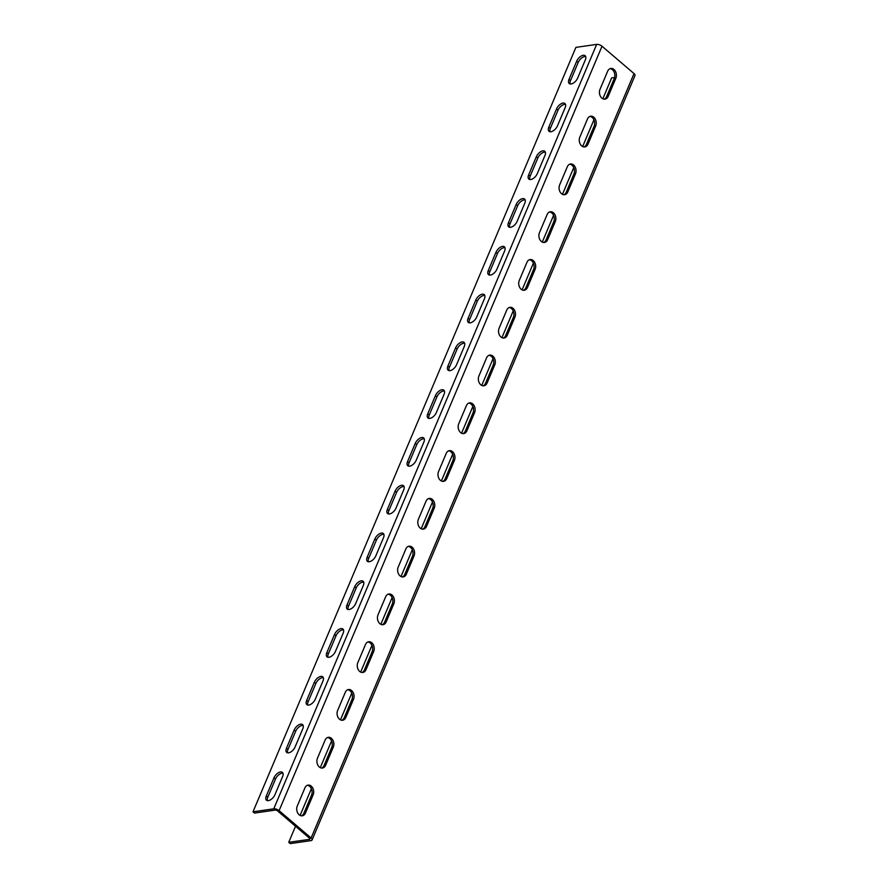 <?xml version="1.0" encoding="UTF-8"?>
<svg xmlns="http://www.w3.org/2000/svg" width="888" height="888" viewBox="0 0 888 888"><rect width="100%" height="100%" fill="white"/><g stroke="black" fill="none" stroke-linecap="round" stroke-linejoin="round"><path stroke-width="1.33" d="M253.002 811.799L273.759 808.824A4.04 1.765 22.9 0 1 279.098 810.655L311.111 838.006A4.04 1.765 22.9 0 1 312.088 839.97A4.04 1.765 22.9 0 1 310.978 840.625L290.232 843.6L288.733 842.324L309.49 839.36A1.732 0.755 -157.1 0 0 309.968 839.071A1.732 0.755 -157.1 0 0 309.546 838.239L277.533 810.888A1.732 0.755 -157.1 0 0 275.247 810.1L254.49 813.075L253.002 811.799L575.912 47.375L596.658 44.4A4.04 1.765 22.9 0 1 602.009 46.232L634.021 73.582A4.04 1.765 22.9 0 1 634.998 75.547L312.088 839.97M274.925 794.749A6.338 3.352 130.5 0 1 270.807 799.633A6.338 3.352 130.5 0 1 266.489 800.188A6.338 3.352 130.5 0 1 266.311 795.981L273.981 777.821A6.338 3.352 130.5 0 1 278.099 772.937A6.338 3.352 130.5 0 1 282.406 772.382A6.338 3.352 130.5 0 1 282.595 776.589L274.925 794.749M295.105 746.963A6.338 3.352 130.5 0 1 290.986 751.859A6.338 3.352 130.5 0 1 286.68 752.402A6.338 3.352 130.5 0 1 286.491 748.207L294.161 730.047A6.338 3.352 130.5 0 1 298.279 725.163A6.338 3.352 130.5 0 1 302.586 724.608A6.338 3.352 130.5 0 1 302.775 728.815L295.105 746.963M315.284 699.189A6.338 3.352 130.5 0 1 311.166 704.073A6.338 3.352 130.5 0 1 306.86 704.628A6.338 3.352 130.5 0 1 306.671 700.421L314.341 682.273A6.338 3.352 130.5 0 1 318.459 677.378A6.338 3.352 130.5 0 1 322.766 676.834A6.338 3.352 130.5 0 1 322.954 681.041L315.284 699.189M335.464 651.415A6.338 3.352 130.5 0 1 331.346 656.299A6.338 3.352 130.5 0 1 327.039 656.854A6.338 3.352 130.5 0 1 326.851 652.647L334.521 634.498A6.338 3.352 130.5 0 1 338.639 629.603A6.338 3.352 130.5 0 1 342.946 629.048A6.338 3.352 130.5 0 1 343.134 633.255L335.464 651.415M355.644 603.64A6.338 3.352 130.5 0 1 351.526 608.524A6.338 3.352 130.5 0 1 347.219 609.079A6.338 3.352 130.5 0 1 347.03 604.872L354.701 586.713A6.338 3.352 130.5 0 1 358.819 581.829A6.338 3.352 130.5 0 1 363.125 581.274A6.338 3.352 130.5 0 1 363.314 585.481L355.644 603.64M375.824 555.866A6.338 3.352 130.5 0 1 371.717 560.75A6.338 3.352 130.5 0 1 367.399 561.305A6.338 3.352 130.5 0 1 367.221 557.098L374.88 538.938A6.338 3.352 130.5 0 1 378.998 534.054A6.338 3.352 130.5 0 1 383.316 533.499A6.338 3.352 130.5 0 1 383.494 537.706L375.824 555.866M396.015 508.08A6.338 3.352 130.5 0 1 391.897 512.975A6.338 3.352 130.5 0 1 387.579 513.519A6.338 3.352 130.5 0 1 387.401 509.324L395.071 491.164A6.338 3.352 130.5 0 1 399.189 486.28A6.338 3.352 130.5 0 1 403.496 485.725A6.338 3.352 130.5 0 1 403.685 489.932L396.015 508.08M416.195 460.306A6.338 3.352 130.5 0 1 412.076 465.19A6.338 3.352 130.5 0 1 407.77 465.745A6.338 3.352 130.5 0 1 407.581 461.538L415.251 443.389A6.338 3.352 130.5 0 1 419.369 438.494A6.338 3.352 130.5 0 1 423.676 437.951A6.338 3.352 130.5 0 1 423.865 442.157L416.195 460.306M436.374 412.531A6.338 3.352 130.5 0 1 432.256 417.416A6.338 3.352 130.5 0 1 427.949 417.971A6.338 3.352 130.5 0 1 427.761 413.764L435.431 395.615A6.338 3.352 130.5 0 1 439.549 390.72A6.338 3.352 130.5 0 1 443.856 390.165A6.338 3.352 130.5 0 1 444.044 394.372L436.374 412.531M456.554 364.757A6.338 3.352 130.5 0 1 452.436 369.641A6.338 3.352 130.5 0 1 448.129 370.196A6.338 3.352 130.5 0 1 447.941 365.989L455.611 347.83A6.338 3.352 130.5 0 1 459.729 342.946A6.338 3.352 130.5 0 1 464.036 342.391A6.338 3.352 130.5 0 1 464.224 346.598L456.554 364.757M476.734 316.983A6.338 3.352 130.5 0 1 472.616 321.867A6.338 3.352 130.5 0 1 468.309 322.422A6.338 3.352 130.5 0 1 468.12 318.215L475.79 300.055A6.338 3.352 130.5 0 1 479.909 295.171A6.338 3.352 130.5 0 1 484.215 294.616A6.338 3.352 130.5 0 1 484.404 298.823L476.734 316.983M496.914 269.197A6.338 3.352 130.5 0 1 492.807 274.092A6.338 3.352 130.5 0 1 488.489 274.636A6.338 3.352 130.5 0 1 488.311 270.44L495.97 252.281A6.338 3.352 130.5 0 1 500.088 247.397A6.338 3.352 130.5 0 1 504.406 246.842A6.338 3.352 130.5 0 1 504.584 251.049L496.914 269.197M517.105 221.423A6.338 3.352 130.5 0 1 512.986 226.307A6.338 3.352 130.5 0 1 508.669 226.862A6.338 3.352 130.5 0 1 508.491 222.655L516.161 204.506A6.338 3.352 130.5 0 1 520.279 199.611A6.338 3.352 130.5 0 1 524.586 199.067A6.338 3.352 130.5 0 1 524.775 203.274L517.105 221.423M537.284 173.648A6.338 3.352 130.5 0 1 533.166 178.532A6.338 3.352 130.5 0 1 528.86 179.087A6.338 3.352 130.5 0 1 528.671 174.881L536.341 156.732A6.338 3.352 130.5 0 1 540.459 151.837A6.338 3.352 130.5 0 1 544.766 151.282A6.338 3.352 130.5 0 1 544.955 155.489L537.284 173.648M557.464 125.874A6.338 3.352 130.5 0 1 553.346 130.758A6.338 3.352 130.5 0 1 549.039 131.313A6.338 3.352 130.5 0 1 548.851 127.106L556.521 108.947A6.338 3.352 130.5 0 1 560.639 104.063A6.338 3.352 130.5 0 1 564.946 103.508A6.338 3.352 130.5 0 1 565.134 107.714L557.464 125.874M577.644 78.1A6.338 3.352 130.5 0 1 573.526 82.984A6.338 3.352 130.5 0 1 569.219 83.539A6.338 3.352 130.5 0 1 569.03 79.332L576.701 61.172A6.338 3.352 130.5 0 1 580.819 56.288A6.338 3.352 130.5 0 1 585.125 55.733A6.338 3.352 130.5 0 1 585.314 59.94L577.644 78.1M267.421 800.61A6.338 3.352 130.5 0 1 267.799 797.246L275.469 779.098A6.338 3.352 130.5 0 1 282.972 773.226M287.601 752.835A6.338 3.352 130.5 0 1 287.978 749.472L295.649 731.324A6.338 3.352 130.5 0 1 303.152 725.452M307.781 705.061A6.338 3.352 130.5 0 1 308.158 701.698L315.828 683.538A6.338 3.352 130.5 0 1 323.332 677.677M327.961 657.275A6.338 3.352 130.5 0 1 328.338 653.923L336.008 635.764A6.338 3.352 130.5 0 1 343.512 629.903M348.14 609.501A6.338 3.352 130.5 0 1 348.529 606.149L356.188 587.989A6.338 3.352 130.5 0 1 363.692 582.128M368.331 561.727A6.338 3.352 130.5 0 1 368.709 558.363L376.379 540.215A6.338 3.352 130.5 0 1 383.882 534.343M388.511 513.952A6.338 3.352 130.5 0 1 388.889 510.589L396.559 492.44A6.338 3.352 130.5 0 1 404.062 486.569M408.691 466.178A6.338 3.352 130.5 0 1 409.068 462.815L416.738 444.655A6.338 3.352 130.5 0 1 424.242 438.794M428.871 418.392A6.338 3.352 130.5 0 1 429.248 415.04L436.918 396.881A6.338 3.352 130.5 0 1 444.422 391.02M449.051 370.618A6.338 3.352 130.5 0 1 449.428 367.266L457.098 349.106A6.338 3.352 130.5 0 1 464.602 343.245M469.23 322.844A6.338 3.352 130.5 0 1 469.619 319.48L477.278 301.332A6.338 3.352 130.5 0 1 484.781 295.46M489.421 275.069A6.338 3.352 130.5 0 1 489.799 271.706L497.469 253.557A6.338 3.352 130.5 0 1 504.972 247.685M509.601 227.295A6.338 3.352 130.5 0 1 509.978 223.931L517.649 205.772A6.338 3.352 130.5 0 1 525.152 199.911M529.781 179.509A6.338 3.352 130.5 0 1 530.158 176.157L537.828 157.997A6.338 3.352 130.5 0 1 545.332 152.137M549.961 131.735A6.338 3.352 130.5 0 1 550.338 128.383L558.008 110.223A6.338 3.352 130.5 0 1 565.512 104.362M570.14 83.96A6.338 3.352 130.5 0 1 570.518 80.597L578.188 62.449A6.338 3.352 130.5 0 1 585.692 56.577M301.465 815.828A6.338 4.618 81.8 0 0 303.885 813.242L311.555 795.093A6.338 4.618 81.8 0 0 307.359 785.292M321.645 768.042A6.338 4.618 81.8 0 0 324.076 765.467L331.746 747.319A6.338 4.618 81.8 0 0 327.539 737.517M341.825 720.268A6.338 4.618 81.8 0 0 344.255 717.693L351.926 699.533A6.338 4.618 81.8 0 0 347.73 689.743M362.004 672.494A6.338 4.618 81.8 0 0 364.435 669.918L372.105 651.759A6.338 4.618 81.8 0 0 367.91 641.969M382.195 624.719A6.338 4.618 81.8 0 0 384.615 622.144L392.285 603.984A6.338 4.618 81.8 0 0 388.089 594.183M402.375 576.945A6.338 4.618 81.8 0 0 404.795 574.358L412.465 556.21A6.338 4.618 81.8 0 0 408.269 546.409M422.555 529.159A6.338 4.618 81.8 0 0 424.975 526.584L432.645 508.436A6.338 4.618 81.8 0 0 428.449 498.634M442.735 481.385A6.338 4.618 81.8 0 0 445.166 478.81L452.836 460.65A6.338 4.618 81.8 0 0 448.629 450.86M462.914 433.61A6.338 4.618 81.8 0 0 465.345 431.035L473.015 412.876A6.338 4.618 81.8 0 0 468.82 403.085M483.094 385.836A6.338 4.618 81.8 0 0 485.525 383.261L493.195 365.101A6.338 4.618 81.8 0 0 488.999 355.3M503.285 338.062A6.338 4.618 81.8 0 0 505.705 335.475L513.375 317.327A6.338 4.618 81.8 0 0 509.179 307.526M523.465 290.276A6.338 4.618 81.8 0 0 525.885 287.701L533.555 269.552A6.338 4.618 81.8 0 0 529.359 259.751M543.645 242.502A6.338 4.618 81.8 0 0 546.065 239.927L553.735 221.767A6.338 4.618 81.8 0 0 549.539 211.977M563.825 194.727A6.338 4.618 81.8 0 0 566.255 192.152L573.926 173.993A6.338 4.618 81.8 0 0 569.719 164.202M584.004 146.953A6.338 4.618 81.8 0 0 586.435 144.378L594.105 126.218A6.338 4.618 81.8 0 0 589.91 116.417M604.184 99.167A6.338 4.618 81.8 0 0 606.615 96.592L614.285 78.444A6.338 4.618 81.8 0 0 610.089 68.642M288.733 842.324L295.526 826.262M300.1 815.428L311.388 788.699M320.279 767.643L331.579 740.914M340.47 719.868L351.759 693.14M360.65 672.094L371.939 645.365M380.83 624.32L392.119 597.591M401.01 576.545L412.298 549.816M421.19 528.76L432.478 502.031M441.369 480.985L452.669 454.256M461.56 433.211L472.849 406.482M481.74 385.436L493.029 358.708M501.92 337.662L513.209 310.933M522.1 289.877L533.388 263.148M542.279 242.102L553.568 215.373M562.459 194.328L573.759 167.599M582.65 146.553L593.939 119.825M602.83 98.779L611.643 77.9L614.607 77.478M297.269 806.027A6.338 4.618 81.8 0 0 297.613 812.786A6.338 4.618 81.8 0 0 302.264 815.806A6.338 4.618 81.8 0 0 305.461 813.02L313.12 794.871A6.338 4.618 81.8 0 0 312.787 788.1A6.338 4.618 81.8 0 0 308.136 785.092A6.338 4.618 81.8 0 0 304.939 787.867L297.269 806.027M317.449 758.252A6.338 4.618 81.8 0 0 317.793 765.012A6.338 4.618 81.8 0 0 322.444 768.031A6.338 4.618 81.8 0 0 325.641 765.245L333.311 747.086A6.338 4.618 81.8 0 0 332.967 740.326A6.338 4.618 81.8 0 0 328.316 737.318A6.338 4.618 81.8 0 0 325.119 740.093L317.449 758.252M337.629 710.478A6.338 4.618 81.8 0 0 337.973 717.238A6.338 4.618 81.8 0 0 342.624 720.246A6.338 4.618 81.8 0 0 345.821 717.471L353.491 699.311A6.338 4.618 81.8 0 0 353.147 692.551A6.338 4.618 81.8 0 0 348.496 689.532A6.338 4.618 81.8 0 0 345.299 692.318L337.629 710.478M357.809 662.692A6.338 4.618 81.8 0 0 358.153 669.463A6.338 4.618 81.8 0 0 362.804 672.471A6.338 4.618 81.8 0 0 366 669.696L373.67 651.537A6.338 4.618 81.8 0 0 373.326 644.777A6.338 4.618 81.8 0 0 368.675 641.758A6.338 4.618 81.8 0 0 365.479 644.544L357.809 662.692M377.988 614.918A6.338 4.618 81.8 0 0 378.332 621.678A6.338 4.618 81.8 0 0 382.983 624.697A6.338 4.618 81.8 0 0 386.18 621.911L393.85 603.762A6.338 4.618 81.8 0 0 393.506 596.991A6.338 4.618 81.8 0 0 388.855 593.983A6.338 4.618 81.8 0 0 385.658 596.769L377.988 614.918M398.179 567.143A6.338 4.618 81.8 0 0 398.523 573.903A6.338 4.618 81.8 0 0 403.174 576.923A6.338 4.618 81.8 0 0 406.36 574.136L414.03 555.988A6.338 4.618 81.8 0 0 413.686 549.217A6.338 4.618 81.8 0 0 409.035 546.209A6.338 4.618 81.8 0 0 405.849 548.984L398.179 567.143M418.359 519.369A6.338 4.618 81.8 0 0 418.703 526.129A6.338 4.618 81.8 0 0 423.354 529.148A6.338 4.618 81.8 0 0 426.551 526.362L434.21 508.202A6.338 4.618 81.8 0 0 433.877 501.443A6.338 4.618 81.8 0 0 429.226 498.434A6.338 4.618 81.8 0 0 426.029 501.209L418.359 519.369M438.539 471.595A6.338 4.618 81.8 0 0 438.883 478.355A6.338 4.618 81.8 0 0 443.534 481.363A6.338 4.618 81.8 0 0 446.731 478.588L454.401 460.428A6.338 4.618 81.8 0 0 454.057 453.668A6.338 4.618 81.8 0 0 449.406 450.649A6.338 4.618 81.8 0 0 446.209 453.435L438.539 471.595M458.719 423.809A6.338 4.618 81.8 0 0 459.063 430.58A6.338 4.618 81.8 0 0 463.714 433.588A6.338 4.618 81.8 0 0 466.91 430.813L474.581 412.654A6.338 4.618 81.8 0 0 474.236 405.894A6.338 4.618 81.8 0 0 469.586 402.875A6.338 4.618 81.8 0 0 466.389 405.661L458.719 423.809M478.898 376.035A6.338 4.618 81.8 0 0 479.243 382.795A6.338 4.618 81.8 0 0 483.893 385.814A6.338 4.618 81.8 0 0 487.09 383.028L494.76 364.879A6.338 4.618 81.8 0 0 494.416 358.108A6.338 4.618 81.8 0 0 489.765 355.1A6.338 4.618 81.8 0 0 486.569 357.886L478.898 376.035M499.078 328.26A6.338 4.618 81.8 0 0 499.422 335.02A6.338 4.618 81.8 0 0 504.073 338.039A6.338 4.618 81.8 0 0 507.27 335.253L514.94 317.105A6.338 4.618 81.8 0 0 514.596 310.334A6.338 4.618 81.8 0 0 509.945 307.326A6.338 4.618 81.8 0 0 506.748 310.101L499.078 328.26M519.269 280.486A6.338 4.618 81.8 0 0 519.613 287.246A6.338 4.618 81.8 0 0 524.264 290.265A6.338 4.618 81.8 0 0 527.45 287.479L535.12 269.319A6.338 4.618 81.8 0 0 534.776 262.559A6.338 4.618 81.8 0 0 530.125 259.551A6.338 4.618 81.8 0 0 526.939 262.326L519.269 280.486M539.449 232.712A6.338 4.618 81.8 0 0 539.793 239.471A6.338 4.618 81.8 0 0 544.444 242.48A6.338 4.618 81.8 0 0 547.641 239.704L555.3 221.545A6.338 4.618 81.8 0 0 554.967 214.785A6.338 4.618 81.8 0 0 550.316 211.766A6.338 4.618 81.8 0 0 547.119 214.552L539.449 232.712M559.629 184.926A6.338 4.618 81.8 0 0 559.973 191.697A6.338 4.618 81.8 0 0 564.624 194.705A6.338 4.618 81.8 0 0 567.821 191.93L575.491 173.771A6.338 4.618 81.8 0 0 575.147 167.011A6.338 4.618 81.8 0 0 570.496 163.991A6.338 4.618 81.8 0 0 567.299 166.778L559.629 184.926M579.809 137.152A6.338 4.618 81.8 0 0 580.153 143.912A6.338 4.618 81.8 0 0 584.804 146.931A6.338 4.618 81.8 0 0 588 144.145L595.67 125.996A6.338 4.618 81.8 0 0 595.326 119.225A6.338 4.618 81.8 0 0 590.675 116.217A6.338 4.618 81.8 0 0 587.479 119.003L579.809 137.152M599.988 89.377A6.338 4.618 81.8 0 0 600.332 96.137A6.338 4.618 81.8 0 0 604.983 99.156A6.338 4.618 81.8 0 0 608.18 96.37L615.85 78.222A6.338 4.618 81.8 0 0 615.506 71.451A6.338 4.618 81.8 0 0 610.855 68.443A6.338 4.618 81.8 0 0 607.658 71.218L599.988 89.377M273.759 808.824L596.658 44.4M309.49 839.36L309.834 838.538M311.111 838.006L634.021 73.582M279.098 810.655L602.009 46.232M305.461 813.02L303.885 813.242M313.12 794.871L311.555 795.093M325.641 765.245L324.076 765.467M333.311 747.086L331.746 747.319M345.821 717.471L344.255 717.693M353.491 699.311L351.926 699.533M366 669.696L364.435 669.918M373.67 651.537L372.105 651.759M386.18 621.911L384.615 622.144M393.85 603.762L392.285 603.984M406.36 574.136L404.795 574.358M414.03 555.988L412.465 556.21M426.551 526.362L424.975 526.584M434.21 508.202L432.645 508.436M446.731 478.588L445.166 478.81M454.401 460.428L452.836 460.65M466.91 430.813L465.345 431.035M474.581 412.654L473.015 412.876M487.09 383.028L485.525 383.261M494.76 364.879L493.195 365.101M507.27 335.253L505.705 335.475M514.94 317.105L513.375 317.327M527.45 287.479L525.885 287.701M535.12 269.319L533.555 269.552M547.641 239.704L546.065 239.927M555.3 221.545L553.735 221.767M567.821 191.93L566.255 192.152M575.491 173.771L573.926 173.993M588 144.145L586.435 144.378M595.67 125.996L594.105 126.218M608.18 96.37L606.615 96.592M615.85 78.222L614.285 78.444M267.799 797.246L266.311 795.981M275.469 779.098L273.981 777.821M287.978 749.472L286.491 748.207M295.649 731.324L294.161 730.047M308.158 701.698L306.671 700.421M315.828 683.538L314.341 682.273M328.338 653.923L326.851 652.647M336.008 635.764L334.521 634.498M348.529 606.149L347.03 604.872M356.188 587.989L354.701 586.713M368.709 558.363L367.221 557.098M376.379 540.215L374.88 538.938M388.889 510.589L387.401 509.324M396.559 492.44L395.071 491.164M409.068 462.815L407.581 461.538M416.738 444.655L415.251 443.389M429.248 415.04L427.761 413.764M436.918 396.881L435.431 395.615M449.428 367.266L447.941 365.989M457.098 349.106L455.611 347.83M469.619 319.48L468.12 318.215M477.278 301.332L475.79 300.055M489.799 271.706L488.311 270.44M497.469 253.557L495.97 252.281M509.978 223.931L508.491 222.655M517.649 205.772L516.161 204.506M530.158 176.157L528.671 174.881M537.828 157.997L536.341 156.732M550.338 128.383L548.851 127.106M558.008 110.223L556.521 108.947M570.518 80.597L569.03 79.332M578.188 62.449L576.701 61.172"/></g></svg>
